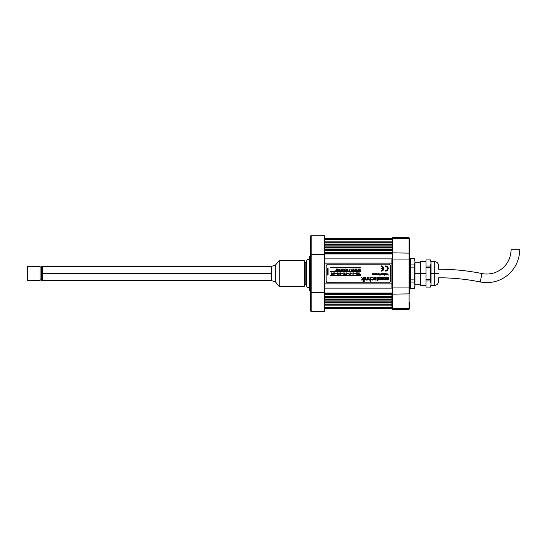 <?xml version="1.0" encoding="UTF-8"?>
<svg xmlns="http://www.w3.org/2000/svg" width="547" height="547" viewBox="0 0 547 547"><rect width="100%" height="100%" fill="white"/><g stroke="black" fill="none" stroke-linecap="round" stroke-linejoin="round"><path stroke-width="0.82" d="M391.919 307.674L324.72 307.674L391.919 307.674M324.72 307.441L391.919 307.441L324.72 307.441M391.919 307.195L324.72 307.195L391.919 307.195M391.919 305.869L324.72 305.869L391.919 305.869M324.72 304.296L391.919 304.296L324.72 304.296M391.919 304.05L324.72 304.05L391.919 304.05M391.919 302.723L324.72 302.723L391.919 302.723M324.72 301.151L391.919 301.151L324.72 301.151M391.919 300.905L324.72 300.905L391.919 300.905M391.919 299.578L324.72 299.578L391.919 299.578M324.72 298.006L391.919 298.006L324.72 298.006M391.919 297.759L324.72 297.759L391.919 297.759M391.919 296.433L324.72 296.433L391.919 296.433M324.72 294.86L391.919 294.86L324.72 294.86M391.919 294.614L324.72 294.614L391.919 294.614M391.919 293.288L324.72 293.288L391.919 293.288M324.72 293.062L391.919 293.062L324.72 293.062M391.919 288.112L324.72 288.112L391.919 288.112M324.72 283.866L391.919 283.866L324.72 283.866M391.919 263.134L324.72 263.134L391.919 263.134M324.72 258.888L391.919 258.888L324.72 258.888L324.72 288.112M391.919 253.938L324.72 253.938L391.919 253.938M324.72 253.712L391.919 253.712L324.72 253.712M391.919 252.386L324.72 252.386L391.919 252.386M391.919 252.14L324.72 252.14L391.919 252.14M324.72 250.567L391.919 250.567L324.72 250.567M391.919 249.241L324.72 249.241L391.919 249.241M391.919 248.994L324.72 248.994L391.919 248.994M324.72 247.422L391.919 247.422L324.72 247.422M391.919 246.095L324.72 246.095L391.919 246.095M391.919 245.849L324.72 245.849L391.919 245.849M324.72 244.277L391.919 244.277L324.72 244.277M391.919 242.95L324.72 242.95L391.919 242.95M391.919 242.704L324.72 242.704L391.919 242.704M324.72 241.131L391.919 241.131L324.72 241.131M391.919 239.805L324.72 239.805L391.919 239.805M391.919 239.559L324.72 239.559L391.919 239.559M391.919 239.326L324.72 239.326L391.919 239.326L391.919 237.945M324.296 292.399L324.713 292.399M324.713 254.601L324.296 254.601M324.72 308.44L391.919 308.44L392.343 309.54L409.088 309.246L409.088 308.33L392.349 308.583L392.349 309.54L392.343 308.583L392.343 309.54L392.343 308.583A0.431 0.369 180 0 1 391.919 308.207A0.431 0.369 0 0 0 392.343 308.583L392.343 294.136A0.431 0.369 180 0 1 391.919 293.766L391.919 309.11L391.919 293.766A0.431 0.369 0 0 0 392.343 294.136L409.088 293.883L409.088 309.246L409.785 308.529L409.785 302.094M391.919 253.733L391.919 253.234A0.431 0.369 -0 0 1 392.343 252.864L392.343 238.417A0.431 0.369 180 0 0 391.919 238.793A0.431 0.369 0 0 1 392.343 238.417L392.349 237.46L392.349 238.417L409.088 238.67L409.088 253.117L392.349 252.864A0.431 0.369 180 0 0 391.919 253.234L391.919 253.726M391.919 287.948L391.919 259.052L392.343 259.052L392.343 252.864L392.349 259.052L391.919 259.052L391.919 287.948L392.343 287.948L392.343 259.052L409.088 259.052L409.088 287.948L391.919 287.948M409.785 238.677L409.785 293.26A0.718 0.622 180 0 1 409.088 293.883A0.718 0.622 0 0 0 409.785 293.26L409.785 287.948L409.088 287.948L409.785 287.948L409.785 259.052L409.088 259.052L409.785 259.052L409.785 253.74A0.718 0.622 180 0 0 409.088 253.117A0.718 0.622 0 0 1 409.785 253.74L409.785 239.292A0.718 0.622 180 0 0 409.088 238.67L409.088 308.33A0.718 0.622 0 0 0 409.785 307.708A0.718 0.622 180 0 1 409.088 308.33L392.349 308.583L392.343 287.948L392.349 294.136L409.088 293.883L409.088 287.948L392.349 287.948L392.349 259.052L409.088 259.052L409.088 253.117L392.349 252.864L392.349 238.417L409.088 238.67L409.088 237.754L409.088 238.67A0.718 0.622 0 0 1 409.785 239.292L409.785 239.189M324.72 238.56L391.919 238.56L391.919 237.89L391.919 238.793M426.017 261.493L420.725 261.493L420.725 273.5L426.017 273.5L414.934 273.5L414.934 261.74L414.551 279.893L410.647 279.893L410.647 267.107L414.551 267.107L414.551 264.933L410.647 264.933L410.647 267.107L414.551 267.107L414.934 285.26L414.934 273.5L420.725 273.5L420.725 285.507L426.017 285.507M410.647 282.067L414.551 282.067L414.551 279.893L410.647 279.893L410.647 282.067L414.551 282.067L414.934 285.26L414.551 288.46L410.647 288.46L410.647 282.067M414.551 264.933L414.838 263.339L414.551 264.933L410.647 264.933L410.647 258.54L414.551 258.54L414.906 260.94M414.551 279.893L414.626 279.216M414.551 288.46L414.838 286.86L414.551 288.46L410.647 288.46L414.551 288.508L414.934 285.26L414.715 287.66M414.934 287.079L414.838 263.339M414.715 259.34L414.838 260.14L414.551 258.54L410.647 258.54L414.551 258.492L414.934 259.921M414.838 260.14L414.934 261.74M430.92 285.541L431.015 284.023L430.633 287.059L426.017 287.059L426.017 280.994L430.633 280.994L430.633 279.565L426.017 279.565L426.017 280.994L430.633 280.994L431.015 284.023L431.015 273.5L434.304 273.5L431.015 273.5L431.015 262.977L430.633 266.006L426.017 266.006L426.017 259.941L430.633 259.941L431.015 262.977L430.633 279.565L426.017 279.565L426.017 267.435L430.633 267.435L430.633 266.006L426.017 266.006L426.017 267.435L430.633 267.435L431.015 285.507L434.304 285.507L434.304 261.493L434.304 273.5L438.598 273.5L434.304 273.5L434.304 261.493C436.909 261.746 438.338 263.175 438.598 265.78L438.598 269.213A218.738 218.738 0 0 1 481.948 273.548L480.252 281.958A32.882 32.882 0 0 0 519.65 249.726L511.069 249.726A24.307 24.307 0 0 1 481.948 273.548A218.738 218.738 0 0 0 438.598 269.213L438.598 265.78M438.598 281.22L438.598 277.787A210.164 210.164 0 0 1 480.252 281.958A210.164 210.164 0 0 0 438.598 277.787L438.598 281.22C438.338 283.825 436.909 285.254 434.304 285.507M430.633 279.565L430.674 279.216M430.92 282.505L430.797 281.753M431.015 285.65L430.633 287.079L426.017 287.079L426.017 259.941L430.633 259.941L430.995 262.218M434.304 261.493L431.015 261.493L431.015 284.023M426.017 259.941L430.633 259.921L431.015 261.35M430.633 266.006L430.92 264.495M410.462 286.594L410.462 260.406A1.073 1.06 180 0 0 409.785 260.372A1.073 1.06 0 0 1 410.462 260.406L409.682 260.276M387.009 267.189L387.549 268.502A1.853 1.853 0 0 1 385.697 270.348A1.853 1.853 0 0 0 387.549 268.502L387.009 269.808L385.697 270.348L385.697 271.141L387.57 270.368L388.343 268.502L387.57 266.628L385.697 265.856L385.697 266.649L387.009 267.189L387.549 268.502A1.853 1.853 0 0 0 385.697 266.649A1.853 1.853 0 0 1 387.549 268.502L387.009 269.808M360.466 267.64L330.156 267.64L360.466 267.927M377.109 274.772L377.109 273.644L376.657 274.567L376.432 273.644L375.987 274.567L375.536 273.644L375.68 274.71L377.109 274.772M376.213 274.32L376.213 273.644M377.943 274.772L377.943 273.644L377.211 274.703L377.943 274.772L377.943 273.644M378.38 274.69L378.216 274.115L378.886 274.061L378.237 273.801L378.756 273.637L379.112 274.204L378.661 274.792M378.503 274.519L378.886 274.3L378.503 274.519M385.061 273.623L385.396 274.539L384.568 275.216L384.568 273.644L385.061 273.623M385.17 274.457L384.903 273.862L385.17 274.457M384.568 275.216L384.568 273.644M337.431 269.001L338.21 269.24L337.431 270.717L338.484 270.717L337.738 270.492L338.497 269.213L337.431 269.24M338.21 269.24L337.431 270.519M344.883 269.213L343.817 269.001L344.596 269.24L343.817 270.717L344.87 270.717L344.125 270.492L344.883 269.213M343.817 269.24L344.596 269.24M348.077 269.213L347.01 269.001L347.789 269.24L347.01 270.717L348.063 270.717L347.318 270.492L348.077 269.213L347.318 270.492M352.234 269.705L351.994 269.001L351.495 270.717L352.111 269.951L352.733 270.717L352.234 269.705M351.994 269.001L351.994 269.705L351.994 269.001M331.995 274.04L331.461 274.594L331.044 273.985L331.817 272.857L331.468 273.575L331.988 274.156M331.284 274.061L331.755 274.006L331.284 274.061M331.55 272.857L331.079 273.842M346.272 272.857L346.634 274.382L345.793 274.273L346.272 272.857L345.827 273.773M346.005 274.061L346.285 274.348L346.463 273.944L346.005 274.061M354.675 273.637L355.359 273.637M371.516 279.654L372.705 279.62L373.136 278.635L372.719 277.671L371.488 277.267L372.849 277.336L373.471 278.361L373.286 279.462L372.275 280.098L371.516 279.654M372.863 279.476L372.104 279.797L372.787 279.558M367.721 277.22L367.242 279.394L366.565 279.797L365.991 279.414L365.922 277.22L365.567 277.22L365.615 279.421L366.511 280.105L367.399 279.524L367.741 280.05L367.721 277.22L367.372 277.22M381.997 277.972L381.457 279.832L381.997 277.972L382.524 279.832L383.29 279.832L382.36 277.247L381.656 277.247L380.733 279.832L381.457 279.832M382.36 277.247L383.29 279.832M385.772 278.491L385.43 277.493L384.322 277.11L383.481 277.493L383.146 278.628L383.481 279.49L384.459 279.879L385.43 279.496L385.772 278.491M384.459 277.691L385.067 278.491L384.527 279.291L383.85 278.567L384.527 277.691M384.192 279.859L383.146 278.491L383.235 279.073M383.324 279.271L384.172 279.852M327.578 282.792L389.054 282.792L327.031 282.69L326.149 281.363L326.149 265.637L327.304 264.235L389.054 264.208L327.578 264.208L389.054 264.208L390.462 265.363L390.49 281.363L389.334 282.765L327.578 282.792M379.303 277.753L380.124 278.074L379.789 279.264L379.003 278.779L379.584 279.291L378.975 278.491L379.509 277.691M379.584 279.291L378.975 278.491L379.509 279.291M380.89 278.628L380.671 277.637L379.714 277.11L378.606 277.493L378.271 278.628L378.811 279.667L379.85 279.859L380.555 279.496L380.876 278.225M380.186 278.348L380.165 278.779M378.285 278.225L379.584 277.11L378.339 277.958M363.399 281.39L363.399 277.22L363.051 278.642L361.225 277.22L362.723 278.765L361.382 280.05L363.051 278.84L363.051 281.39L363.399 281.39L363.399 277.22M370.811 281.39L370.811 277.22L370.456 277.22L370.326 279.367L369.656 279.797L369.061 279.394L369.006 277.22L368.657 277.22L368.794 279.674L369.594 280.105L370.463 279.551L370.463 281.39L370.811 281.39M369.656 279.797L369.122 279.531M374.203 277.329L375.789 277.944L375.912 278.512L374.011 278.512L374.421 279.866L375.577 280.002L376.192 279.196L376.056 277.705L375.283 277.192L374.203 277.329M374.36 278.813L375.912 278.902L375.085 279.797L374.36 278.813M344.316 273.773L344.466 274.519L345.13 274.382L344.678 273.575L345.027 272.857L344.316 273.773L344.76 272.857M338.914 272.857L339.359 274.04L338.914 274.594L338.415 273.91L339.181 272.857M338.641 274.061L339.113 274.136L338.641 274.061M333.061 272.857L333.506 274.095L332.966 274.594L332.549 274.061L333.061 272.857M332.795 274.061L333.267 274.061L332.795 274.115M332.979 273.575L333.328 272.857M356.89 269.705L356.651 269.001L356.152 270.717L356.767 269.951L357.389 270.717L356.89 269.705M356.767 269.951L357.123 270.717M353.786 269.705L353.547 269.001L353.047 270.717L353.663 269.951L354.285 270.717L353.786 269.705M350.018 268.974L349.465 270.738M349.649 270.738L350.196 268.974M346.477 269.213L345.41 269.001L346.189 269.24L345.41 270.717L346.47 270.717L345.725 270.492L346.477 269.213L345.725 270.492M343.284 269.213L342.217 269.001L342.996 269.24L342.217 270.717L343.277 270.717L342.531 270.492L343.284 269.213M342.217 270.717L343.277 270.717M336.61 269.24L335.831 270.519L336.61 269.24L335.831 269.001L336.897 269.001L336.145 270.492L336.89 270.717L335.831 270.519M381.204 266.649L382.415 267.1L383.037 268.235L381.738 268.235L381.738 268.762L383.037 268.762L382.415 269.897L381.204 270.348L381.204 271.141L383.078 270.368L383.85 268.502L382.674 266.3L381.204 265.856L381.204 266.649M381.738 268.762L383.037 268.762M386.182 274.792L386.551 274.635L385.82 274.683L385.731 273.644L386.524 273.746L385.95 274.43L386.551 274.635M384.049 274.519L383.666 274.3L384.049 274.519M384.117 274.115L383.638 273.671L384.179 273.739L384.315 274.416L383.474 274.491L384.042 273.903M380.158 275.168L380.37 273.91L379.474 273.828L379.358 274.498L379.898 274.498L379.775 273.89L380.213 274.273L380.097 274.929L379.509 275.066L380.411 274.84M374.633 273.732L375.228 273.773L374.633 274.3L375.201 274.669L374.442 274.58L374.661 273.705M372.11 274.772L372.575 273.418L372.11 274.772L372.596 273.979L373.081 274.772L372.671 273.261M372.753 273.5L373.081 274.772M330.19 275.647L360.466 275.647L330.19 275.647M360.466 275.934L330.19 275.934L360.466 275.647M360.466 271.647L330.156 271.647L360.466 271.927M373.881 273.644L373.676 274.567L373.252 273.644L373.539 274.785L374.107 274.772L373.881 273.644M380.213 274.273L380.213 274.656M381.888 274.32L381.532 274.505L381.259 273.644L381.608 274.792L382.114 274.772L382.114 273.644L381.861 274.464M382.421 273.644L382.64 274.772L382.421 273.644M381.204 271.141L381.724 271.093M383.078 270.368L383.803 269.015L383.406 267.032M381.724 265.904L381.204 265.856M359.755 269.001L359.256 270.717L359.871 269.951L360.494 270.717L359.994 269.001L359.755 269.705M336.296 273.397L335.612 273.637L336.296 273.397M342.148 273.397L341.465 273.637L342.148 273.397M348.001 273.397L347.311 273.637L348.001 273.397M350.142 274.273L350.613 272.857L350.6 273.555M353.157 273.842L353.629 272.857L353.547 273.575M356.555 274.314L356.555 272.857M374.066 279.202L374.339 279.784M368.657 278.902L368.692 279.353M380.555 279.496L380.821 279.025M380.11 277.192L379.714 277.11M387.645 278.888L386.791 279.223L386.722 277.288L386.025 277.288L386.066 279.408L386.791 279.948L388.343 279.879L388.343 277.288L387.652 277.288L387.632 278.997M385.628 277.794L384.985 277.192M372.411 280.078L372.91 279.873M373.41 278.095L373.068 277.507M372.445 277.52L373.075 278.204M377.69 277.746L377.703 279.749L378.244 280.05L377.703 280.05L377.355 280.857L377.355 280.05L376.733 280.05L377.355 279.749L377.355 277.931L377.355 279.749M376.828 277.199L377.539 277.336M357.82 273.835L358.49 273.835L358.729 274.573L358.729 272.857L358.49 273.616L357.82 273.616L357.574 272.857L357.574 274.573L357.82 273.835L358.49 273.835M351.646 273.842L352.124 272.857L352.104 273.555M348.665 273.773L349.109 272.857L349.027 273.575M349.554 274.04L349.396 274.471M346.559 274.471L346.716 274.04M342.784 273.842L343.256 272.857L343.181 273.575M339.974 273.773L340.419 272.857L340.371 273.562M336.911 273.91L337.403 272.857L337.39 273.555M334.121 273.773L334.566 272.857L334.49 273.575M335.01 274.04L334.86 274.471M331.044 274.061L331.256 274.519M355.099 269.001L354.6 270.717L355.215 269.951L355.837 270.717L355.338 269.001L355.099 269.705M386.729 270.04L386.059 270.314M385.697 271.141L386.216 271.093M386.708 270.943L387.167 270.697M387.57 270.368L388.343 268.502L387.898 267.032M386.216 265.904L385.697 265.856M386.059 266.683L386.729 266.957M387.953 274.628L387.632 273.869L387.112 274.628L386.893 273.644L386.893 275.216L387.529 274.191L388.179 275.216L387.953 273.644L387.953 274.628M376.883 273.644L376.883 274.32M340.384 274.355L340.432 273.773L340.384 274.355M358.49 273.616L357.82 273.616M342.99 274.061L343.27 274.348L343.448 273.944L342.99 274.061M359.994 274.355L359.755 272.857L359.755 274.355L359.297 274.573L360.446 274.573L359.994 274.355M348.842 274.061L349.116 274.348L349.301 273.944L348.842 274.061M350.347 274.115L350.818 274.061L350.36 273.944M364.281 280.83L364.63 281.281L364.281 280.83M364.63 280.05L364.63 277.22L364.281 277.22L364.281 280.05L364.63 280.05M351.858 274.061L352.131 274.348L352.316 273.944L351.858 274.061M353.362 274.061L353.834 274.061L353.362 274.115M344.733 273.773L344.733 274.355L344.733 273.773M387.577 279.134L387.119 279.373M334.299 274.061L334.771 274.006L334.299 274.061M340.09 269.213L339.024 269.001L339.803 269.24L339.024 270.717L340.084 270.717L339.338 270.492L340.09 269.213M341.69 269.213L340.624 269.001L341.403 269.24L340.624 270.717L341.677 270.717L340.931 270.492L341.69 269.213M358.442 269.705L358.203 269.001L357.704 270.717L358.319 269.951L358.941 270.717L358.442 269.705M328.084 275.004L328.084 268.57L327.578 268.57L327.578 275.004L328.084 275.004M337.137 274.061L337.417 274.348L337.595 273.944L337.137 274.061M309.711 260.844A1.504 1.504 0 0 0 306.723 260.844L306.723 286.156A1.504 1.504 0 0 0 309.711 286.156A1.504 1.504 0 0 1 306.723 286.156L306.723 260.844A1.504 1.504 0 0 1 309.711 260.844M480.252 281.958L481.948 273.548A24.307 24.307 0 0 0 511.069 249.726L519.65 249.726A32.882 32.882 0 0 1 480.252 281.958M310.217 291.161L309.711 290.655L309.711 256.345L310.217 255.839A0.718 0.718 0 0 0 310.423 255.333A0.718 0.718 0 0 1 310.217 255.839L309.711 256.345L309.711 290.655L310.217 291.161L310.217 255.839L310.217 291.161A0.718 0.718 0 0 1 310.423 291.667A0.718 0.718 0 0 0 310.217 291.161M310.634 235.921L324.296 235.641M324.296 311.359L324.296 311.264A0.431 0.369 -0 0 0 324.72 310.894L324.72 292.317A0.431 0.369 180 0 1 324.296 292.693L324.296 311.359L311.14 311.359L310.477 310.881L310.423 292.071L310.423 310.641A0.718 0.622 -0 0 0 311.14 311.264L311.14 292.693A0.718 0.622 180 0 1 310.423 292.071L310.423 254.929L310.423 292.071L311.14 292.071L311.14 254.929L310.423 254.929L310.423 236.359L310.423 254.929A0.718 0.622 0 0 1 311.14 254.307L311.14 235.736A0.718 0.622 180 0 0 310.423 236.359L311.14 235.641M324.296 311.264L324.296 292.693L311.14 292.693L311.14 311.264L324.296 311.264L310.634 311.079M324.296 235.736L324.296 254.307A0.431 0.369 0 0 1 324.72 254.683L324.72 236.106A0.431 0.369 180 0 0 324.296 235.736L311.14 235.736L311.14 292.693L324.296 292.693L324.296 292.071L311.14 292.071L324.296 292.071L324.296 254.929L311.14 254.929L324.296 254.929L324.296 254.307L311.14 254.307L324.296 254.307L324.296 235.736M324.72 310.894L324.72 236.106M279.189 286.368L275.681 282.184L279.189 286.368L304.276 286.368L279.189 286.368L279.189 260.632L304.276 260.632L279.189 260.632L279.189 286.368M275.681 264.816L279.189 260.632L275.681 264.816L271.681 266.355L275.681 264.816L275.681 282.184L271.681 280.645L275.681 282.184M304.276 286.368L304.276 260.632M304.898 285.295A1.142 1.142 0 0 1 305.889 284.72A1.142 1.142 0 0 0 304.898 285.295L304.898 261.705A1.142 1.142 0 0 0 305.889 262.28L305.889 284.72L306.723 284.72L305.889 284.72L305.889 262.28L306.723 262.28L305.889 262.28A1.142 1.142 0 0 1 304.898 261.705M42.358 273.5L42.358 280.645L42.358 273.5L271.681 273.5L41.504 273.5L41.504 280.645L41.504 266.355L41.504 273.5L42.358 273.5L42.358 266.355L42.358 273.5M304.898 273.5L304.276 273.5L304.898 273.5M41.504 266.355L271.681 266.355L271.681 280.645L41.504 280.645M27.35 266.492L40.075 266.492L27.35 266.492L27.35 280.508L40.075 280.508L27.35 280.508L27.35 266.492M40.075 267.066L41.504 267.066L40.075 267.066M41.504 279.934L40.075 279.934L41.504 279.934M40.075 280.508L40.075 266.492L40.075 280.508M409.785 238.471L409.088 237.754L392.349 237.46L391.919 237.89M420.725 284.221L414.934 284.221M420.725 262.779L414.934 262.779M430.633 287.079L426.017 287.079M410.462 286.724L409.682 286.724M304.276 280.645L304.898 280.645M304.276 266.355L304.898 266.355"/></g></svg>
